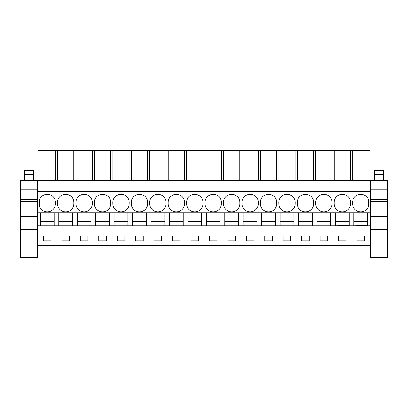 <?xml version="1.0" encoding="UTF-8"?>
<svg xmlns="http://www.w3.org/2000/svg" width="408" height="408" viewBox="0 0 408 408"><rect width="100%" height="100%" fill="white"/><g stroke="black" fill="none" stroke-linecap="round" stroke-linejoin="round"><path stroke-width="0.61" d="M38.01 245.718L369.99 245.698L38.01 245.718M73.787 180.729L73.787 150.414L38.01 150.414L38.01 245.698M38.01 225.746L369.99 225.746L369.99 245.698M51.041 240.817L51.041 236.094L43.416 236.094L43.416 240.817L51.041 240.817M161.706 240.817L154.081 240.817L154.081 236.094L161.706 236.094L161.706 240.817M135.635 236.094L143.259 236.094L143.259 240.817L135.635 240.817L135.635 236.094M198.589 240.817L190.964 240.817L190.964 236.094L198.589 236.094L198.589 240.817M172.523 236.094L180.147 236.094L180.147 240.817L172.523 240.817L172.523 236.094M87.929 240.817L80.305 240.817L80.305 236.094L87.929 236.094L87.929 240.817M69.487 240.817L61.863 240.817L61.863 236.094L69.487 236.094L69.487 240.817M117.193 236.094L124.817 236.094L124.817 240.817L117.193 240.817L117.193 236.094M106.371 240.817L98.746 240.817L98.746 236.094L106.371 236.094L106.371 240.817M301.629 236.094L309.254 236.094L309.254 240.817L301.629 240.817L301.629 236.094M290.807 240.817L283.183 240.817L283.183 236.094L290.807 236.094L290.807 240.817M338.512 236.094L346.137 236.094L346.137 240.817L338.512 240.817L338.512 236.094M327.695 240.817L320.071 240.817L320.071 236.094L327.695 236.094L327.695 240.817M227.853 236.094L235.477 236.094L235.477 240.817L227.853 240.817L227.853 236.094M209.411 236.094L217.036 236.094L217.036 240.817L209.411 240.817L209.411 236.094M272.365 240.817L264.741 240.817L264.741 236.094L272.365 236.094L272.365 240.817M253.919 240.817L246.294 240.817L246.294 236.094L253.919 236.094L253.919 240.817M356.959 236.094L356.959 240.817L364.584 240.817L364.584 236.094L356.959 236.094M38.01 212.859L40.331 212.859L40.331 217.867L54.126 217.867L54.126 221.575L54.126 212.859L40.331 212.859M40.331 225.746L54.126 225.746M54.126 225.496L54.126 221.575L40.331 221.575L40.331 217.867L40.331 225.496M54.126 212.859L369.99 212.859L369.99 225.746M38.01 191.439L369.99 191.439L369.99 212.859M47.047 211.772L47.41 211.772A7.987 7.987 0 0 0 55.401 203.786L55.401 202.332A7.987 7.987 0 0 0 47.41 194.346L47.047 194.346A7.987 7.987 0 0 0 39.607 199.43L39.607 206.683A7.987 7.987 0 0 0 47.047 211.772M149.721 203.786L149.721 202.332A7.987 7.987 0 0 1 157.707 194.346L158.075 194.346A7.987 7.987 0 0 1 166.061 202.332L166.061 203.786A7.987 7.987 0 0 1 158.075 211.772L157.707 211.772A7.987 7.987 0 0 1 149.721 203.786M131.279 203.786L131.279 202.332A7.987 7.987 0 0 1 139.266 194.346L139.628 194.346A7.987 7.987 0 0 1 147.614 202.332L147.614 203.786A7.987 7.987 0 0 1 139.628 211.772L139.266 211.772A7.987 7.987 0 0 1 131.279 203.786M186.609 203.786A7.987 7.987 0 0 0 194.596 211.772L194.958 211.772A7.987 7.987 0 0 0 202.949 203.786L202.949 202.332A7.987 7.987 0 0 0 194.958 194.346L194.596 194.346A7.987 7.987 0 0 0 186.609 202.332L186.609 203.786M168.167 203.786A7.987 7.987 0 0 0 176.154 211.772L176.516 211.772A7.987 7.987 0 0 0 184.503 203.786L184.503 202.332A7.987 7.987 0 0 0 176.516 194.346L176.154 194.346A7.987 7.987 0 0 0 168.167 202.332L168.167 203.786M83.936 194.346A7.987 7.987 0 0 0 75.949 202.332L75.949 203.786A7.987 7.987 0 0 0 83.936 211.772L84.298 211.772A7.987 7.987 0 0 0 92.284 203.786L92.284 202.332A7.987 7.987 0 0 0 84.298 194.346L83.936 194.346M65.494 194.346A7.987 7.987 0 0 0 57.502 202.332L57.502 203.786A7.987 7.987 0 0 0 65.494 211.772L65.856 211.772A7.987 7.987 0 0 0 73.843 203.786L73.843 202.332A7.987 7.987 0 0 0 65.856 194.346L65.494 194.346M112.838 203.786L112.838 202.332A7.987 7.987 0 0 1 120.824 194.346L121.186 194.346A7.987 7.987 0 0 1 129.173 202.332L129.173 203.786A7.987 7.987 0 0 1 121.186 211.772L120.824 211.772A7.987 7.987 0 0 1 112.838 203.786M94.391 203.786L94.391 202.332A7.987 7.987 0 0 1 102.377 194.346L102.745 194.346A7.987 7.987 0 0 1 110.731 202.332L110.731 203.786A7.987 7.987 0 0 1 102.745 211.772L102.377 211.772A7.987 7.987 0 0 1 94.391 203.786M297.269 203.786A7.987 7.987 0 0 0 305.255 211.772L305.623 211.772A7.987 7.987 0 0 0 313.609 203.786L313.609 202.332A7.987 7.987 0 0 0 305.623 194.346L305.255 194.346A7.987 7.987 0 0 0 297.269 202.332L297.269 203.786M278.827 203.786A7.987 7.987 0 0 0 286.814 211.772L287.176 211.772A7.987 7.987 0 0 0 295.163 203.786L295.163 202.332A7.987 7.987 0 0 0 287.176 194.346L286.814 194.346A7.987 7.987 0 0 0 278.827 202.332L278.827 203.786M342.144 211.772L342.506 211.772A7.987 7.987 0 0 0 350.498 203.786L350.498 202.332A7.987 7.987 0 0 0 342.506 194.346L342.144 194.346A7.987 7.987 0 0 0 334.157 202.332L334.157 203.786A7.987 7.987 0 0 0 342.144 211.772M323.702 211.772L324.064 211.772A7.987 7.987 0 0 0 332.051 203.786L332.051 202.332A7.987 7.987 0 0 0 324.064 194.346L323.702 194.346A7.987 7.987 0 0 0 315.715 202.332L315.715 203.786A7.987 7.987 0 0 0 323.702 211.772M223.497 203.786L223.497 202.332A7.987 7.987 0 0 1 231.484 194.346L231.846 194.346A7.987 7.987 0 0 1 239.833 202.332L239.833 203.786A7.987 7.987 0 0 1 231.846 211.772L231.484 211.772A7.987 7.987 0 0 1 223.497 203.786M205.051 203.786L205.051 202.332A7.987 7.987 0 0 1 213.042 194.346L213.404 194.346A7.987 7.987 0 0 1 221.391 202.332L221.391 203.786A7.987 7.987 0 0 1 213.404 211.772L213.042 211.772A7.987 7.987 0 0 1 205.051 203.786M260.386 203.786A7.987 7.987 0 0 0 268.372 211.772L268.734 211.772A7.987 7.987 0 0 0 276.721 203.786L276.721 202.332A7.987 7.987 0 0 0 268.734 194.346L268.372 194.346A7.987 7.987 0 0 0 260.386 202.332L260.386 203.786M241.939 203.786A7.987 7.987 0 0 0 249.925 211.772L250.293 211.772A7.987 7.987 0 0 0 258.279 203.786L258.279 202.332A7.987 7.987 0 0 0 250.293 194.346L249.925 194.346A7.987 7.987 0 0 0 241.939 202.332L241.939 203.786M360.59 194.346A7.987 7.987 0 0 0 352.599 202.332L352.599 203.786A7.987 7.987 0 0 0 360.59 211.772L360.952 211.772A7.987 7.987 0 0 0 368.393 206.683L368.393 199.43A7.987 7.987 0 0 0 360.952 194.346L360.59 194.346M38.01 180.729L369.99 180.729L369.99 191.439M39.117 150.414L39.117 180.729M73.787 150.414L76.005 150.414L76.005 180.729M92.228 180.729L92.228 150.414L76.005 150.414M92.228 150.414L94.447 150.414L94.447 180.729M110.675 180.729L110.675 150.414L94.447 150.414M110.675 150.414L112.894 150.414L112.894 180.729M129.117 180.729L129.117 150.414L112.894 150.414M129.117 150.414L131.335 150.414L131.335 180.729M147.558 180.729L147.558 150.414L131.335 150.414M147.558 150.414L149.777 150.414L149.777 180.729M166.005 180.729L166.005 150.414L149.777 150.414M166.005 150.414L168.224 150.414L168.224 180.729M184.447 180.729L184.447 150.414L168.224 150.414M184.447 150.414L186.665 150.414L186.665 180.729M202.888 180.729L202.888 150.414L186.665 150.414M202.888 150.414L205.112 150.414L205.112 180.729M221.335 180.729L221.335 150.414L205.112 150.414M221.335 150.414L223.553 150.414L223.553 180.729M239.776 180.729L239.776 150.414L223.553 150.414M239.776 150.414L241.995 150.414L241.995 180.729M258.223 180.729L258.223 150.414L241.995 150.414M258.223 150.414L260.442 150.414L260.442 180.729M276.665 180.729L276.665 150.414L260.442 150.414M276.665 150.414L278.883 150.414L278.883 180.729M295.106 180.729L295.106 150.414L278.883 150.414M295.106 150.414L297.325 150.414L297.325 180.729M313.553 180.729L313.553 150.414L297.325 150.414M313.553 150.414L315.772 150.414L315.772 180.729M331.995 180.729L331.995 150.414L315.772 150.414M331.995 150.414L334.213 150.414L334.213 180.729M369.99 180.729L369.99 150.414L334.213 150.414M38.01 203.056L37.465 203.056M38.01 193.616L37.465 193.616M20.4 200.022L20.4 189.756M38.01 189.445L37.465 189.445M58.778 225.746L72.573 225.746M58.778 225.496L58.778 217.867L72.573 217.867L72.573 221.575L72.573 212.859M72.573 225.496L72.573 221.575L58.778 221.575L58.778 212.859M57.564 150.414L57.564 180.729M55.34 150.414L55.34 180.729M368.883 150.414L368.883 180.729M367.669 225.746L367.669 212.859M370.535 193.616L369.99 193.616M370.535 203.056L369.99 203.056M370.535 189.445L369.99 189.445M387.6 200.022L387.6 189.756M352.66 180.729L352.66 150.414M350.436 150.414L350.436 180.729M349.223 225.746L349.223 212.859M353.874 225.746L367.669 225.496M353.874 212.859L353.874 221.575L353.874 217.867L367.669 217.867L367.669 221.575L353.874 221.575L353.874 225.496M77.219 225.746L91.015 225.746M77.219 225.496L77.219 217.867L91.015 217.867L91.015 221.575L91.015 212.859M91.015 225.496L91.015 221.575L77.219 221.575L77.219 212.859M95.661 225.746L109.461 225.746M95.661 225.496L95.661 217.867L109.461 217.867L109.461 221.575L109.461 212.859M109.461 225.496L109.461 221.575L95.661 221.575L95.661 212.859M114.107 225.746L127.903 225.746M114.107 225.496L114.107 217.867L127.903 217.867L127.903 221.575L127.903 212.859M127.903 225.496L127.903 221.575L114.107 221.575L114.107 212.859M132.549 225.746L146.345 225.746M132.549 225.496L132.549 217.867L146.345 217.867L146.345 221.575L146.345 212.859M146.345 225.496L146.345 221.575L132.549 221.575L132.549 212.859M150.991 225.746L164.791 225.746M150.991 225.496L150.991 217.867L164.791 217.867L164.791 221.575L164.791 212.859M164.791 225.496L164.791 221.575L150.991 221.575L150.991 212.859M169.437 225.746L183.233 225.746M169.437 225.496L169.437 217.867L183.233 217.867L183.233 221.575L183.233 212.859M183.233 225.496L183.233 221.575L169.437 221.575L169.437 212.859M187.879 225.746L201.674 225.746M187.879 225.496L187.879 217.867L201.674 217.867L201.674 221.575L201.674 212.859M201.674 225.496L201.674 221.575L187.879 221.575L187.879 212.859M206.326 225.746L220.121 225.746M206.326 225.496L206.326 217.867L220.121 217.867L220.121 221.575L220.121 212.859M220.121 225.496L220.121 221.575L206.326 221.575L206.326 212.859M224.767 225.746L238.563 225.746M224.767 225.496L224.767 217.867L238.563 217.867L238.563 221.575L238.563 212.859M238.563 225.496L238.563 221.575L224.767 221.575L224.767 212.859M243.209 225.746L257.009 225.746M243.209 225.496L243.209 217.867L257.009 217.867L257.009 221.575L257.009 212.859M257.009 225.496L257.009 221.575L243.209 221.575L243.209 212.859M261.655 225.746L275.451 225.746M261.655 225.496L261.655 217.867L275.451 217.867L275.451 221.575L275.451 212.859M275.451 225.496L275.451 221.575L261.655 221.575L261.655 212.859M280.097 225.746L293.893 225.746M280.097 225.496L280.097 217.867L293.893 217.867L293.893 221.575L293.893 212.859M293.893 225.496L293.893 221.575L280.097 221.575L280.097 212.859M298.539 225.746L312.339 225.746M298.539 225.496L298.539 217.867L312.339 217.867L312.339 221.575L312.339 212.859M312.339 225.496L312.339 221.575L298.539 221.575L298.539 212.859M316.985 225.746L330.781 225.746M316.985 225.496L316.985 217.867L330.781 217.867L330.781 221.575L330.781 212.859M330.781 225.496L330.781 221.575L316.985 221.575L316.985 212.859M335.427 225.746L349.223 225.496M335.427 212.859L335.427 221.575L335.427 217.867L349.223 217.867L349.223 221.575L335.427 221.575L335.427 225.496M40.331 213.95L54.126 213.95M58.778 213.95L72.573 213.95M77.219 213.95L91.015 213.95M95.661 213.95L109.461 213.95M114.107 213.95L127.903 213.95M132.549 213.95L146.345 213.95M150.991 213.95L164.791 213.95M169.437 213.95L183.233 213.95M187.879 213.95L201.674 213.95M206.326 213.95L220.121 213.95M224.767 213.95L238.563 213.95M243.209 213.95L257.009 213.95M261.655 213.95L275.451 213.95M280.097 213.95L293.893 213.95M298.539 213.95L312.339 213.95M316.985 213.95L330.781 213.95M335.427 213.95L349.223 213.95M353.874 213.95L367.669 213.95M24.393 172.849L24.393 174.649L33.471 174.649L33.471 172.849L24.393 172.849L24.393 170.396L33.471 170.396L33.471 171.906L24.393 171.906M24.393 174.649L24.393 180.657M33.471 174.649L33.471 180.657M33.471 172.849L33.471 171.906M37.465 199.568L20.4 199.568L20.4 180.657L37.465 180.657L37.465 257.586L20.4 257.586L20.4 216.597L37.465 216.597M20.4 199.568L20.4 216.597M374.529 172.849L374.529 174.649L383.607 174.649L383.607 172.849L374.529 172.849L374.529 170.396L383.607 170.396L383.607 171.906L374.529 171.906M374.529 174.649L374.529 180.657M383.607 174.649L383.607 180.657M383.607 172.849L383.607 171.906M387.6 199.568L370.535 199.568L370.535 180.657L387.6 180.657L387.6 257.586L370.535 257.586L370.535 216.597L387.6 216.597M370.535 199.568L370.535 216.597M20.4 229.566L37.465 229.566M20.4 201.639L37.465 201.639M20.4 189.251L37.465 189.251M20.4 186.063L37.465 186.063M20.4 180.815L37.465 180.815M370.535 229.566L387.6 229.566M370.535 201.639L387.6 201.639M370.535 189.251L387.6 189.251M370.535 186.063L387.6 186.063M370.535 180.815L387.6 180.815"/></g></svg>
